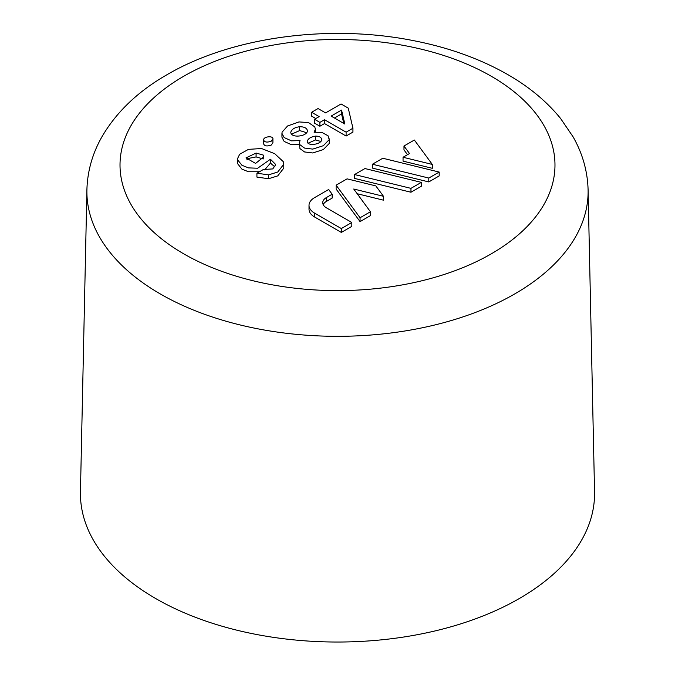 <?xml version="1.0" encoding="UTF-8"?>
<svg xmlns="http://www.w3.org/2000/svg" width="675" height="675" viewBox="0 0 675 675"><rect width="100%" height="100%" fill="white"/><g stroke="black" fill="none" stroke-linecap="round" stroke-linejoin="round"><path stroke-width="1.01" d="M372.414 168.109L428.802 181.929L439.18 175.939L439.18 172.066L382.793 158.245L372.414 164.236L372.414 168.109M383.484 196.307L375.832 185.895L347.102 178.858L336.125 185.186L336.125 189.059L360.062 221.611L370.44 215.62L370.44 211.756L353.725 189.017L383.484 196.307L383.484 200.18L357.193 193.733M272.911 138.814L272.911 142.678L271.282 145.024C267.106 146.517 264.558 146.146 263.63 143.893L263.63 140.029C263.174 136.384 273.426 135.616 272.911 138.814L271.282 141.159C267.106 142.653 264.558 142.282 263.63 140.029M299.371 144.627L291.457 144.712L284.158 141.438L281.948 137.236L281.948 133.372L284.158 137.573L291.457 140.847L300.046 140.602L299.371 142.881L299.919 144.72L304.518 148.07L312.761 149.107L323.342 145.699L329.231 139.598L328.058 135.793L321.781 132.317L314.137 132.266L315.436 129.161L314.752 126.866L308.509 122.58L298.983 121.922L287.567 125.98L282.099 132.148L281.948 133.372M329.29 138.839L329.231 143.463L323.342 149.572L312.761 152.972L304.518 151.943L299.919 148.584L299.371 142.881M352.932 128.233L352.932 132.097L346.106 136.038L324.515 123.576L319.891 126.242L314.533 123.145L314.533 119.281L319.891 122.377L324.515 119.711L346.106 132.173L352.932 128.233L348.249 108.127L341.052 103.975L325.586 112.902L318.052 108.557L311.622 112.269L319.157 116.615L314.533 119.281M315.807 118.547L311.622 116.134L311.622 112.269M274.919 166.953L270.447 163.097L264.625 169.906M259.521 171.728L248.451 171.745L241.928 169.13L237.516 163.561L237.44 158.836L237.516 159.697L241.928 165.265L248.451 167.881L257.648 168.235L270.447 159.232L275.332 164.143L275.434 165.088L272.759 168.919L263.351 169.518L256.922 173.222L268.549 174.867L277.746 172.024L283.795 164.236L283.264 161.629L274.7 153.689L261.546 148.525L248.493 149.361L239.684 154.221L237.44 158.836M283.795 164.236L283.795 168.1L277.746 175.888L268.549 178.732L256.922 177.095L256.922 173.222M332.142 194.231L328.657 189.498L314.567 197.64A18.951 10.935 0 0 0 309.015 205.369A18.951 10.935 0 0 0 314.567 213.106L314.567 216.979L341.331 232.428L351.827 226.37L351.827 222.497L326.438 207.841A12.631 7.29 180 0 1 322.734 202.686A12.631 7.29 180 0 1 326.438 197.53L332.142 194.231L332.142 198.104L326.438 201.395A12.631 7.29 180 0 0 323.19 204.618M314.567 216.979A18.951 10.935 180 0 1 309.015 209.242L309.015 205.369M354.569 178.411L410.957 192.232L421.335 186.241L421.335 182.368L364.947 168.547L354.569 174.547L354.569 178.411M403.979 146.011L409.506 153.537L403.051 157.258L403.051 161.131L432.304 168.303L432.304 164.43L414.357 140.029L403.979 146.011L403.979 149.884L407.506 154.685M86.906 189.852L80.452 491.788A257.065 148.416 0 0 0 155.731 598.565A257.065 148.416 0 0 0 437.341 630.383A257.065 148.416 0 0 0 594.548 491.788L588.094 189.852C587.571 171.222 582.576 153.571 573.117 136.882L560.571 118.463C546.868 101.621 529.453 87.1 508.334 74.908C480.414 58.86 448.47 47.377 412.476 40.441C328.244 23.878 230.892 36.99 166.413 75.052C137.97 91.454 116.547 111.915 102.136 136.443C92.509 153.25 87.438 171.053 86.906 189.852A250.611 144.686 0 0 0 160.296 293.946A250.611 144.686 0 0 0 434.835 324.962A250.611 144.686 0 0 0 588.094 189.852M403.051 157.258L432.304 164.43M256.087 153.065L263.25 155.073L263.697 156.946L255.58 163.418L246.004 157.891L256.087 153.065L256.087 156.929L248.628 158.38L246.772 159.882M263.25 158.946L256.087 156.929M320.802 141.455L315.537 139.961L308.205 143.151M315.537 136.097C310.778 136.915 308.019 138.637 307.268 141.278C306.788 146.644 321.747 144.543 321.739 139.463C321.3 137.261 319.241 136.139 315.537 136.097L315.537 139.961M299.675 126.706C304.298 126.748 306.88 128.09 307.403 130.722C307.555 136.451 290.782 138.552 290.798 132.232C291.617 129.296 294.578 127.448 299.675 126.706L299.675 130.57L291.625 134.123M306.585 132.697L299.675 130.57M343.777 123.407L341.55 113.932L334.454 118.024M341.55 110.067L344.832 124.014L331.104 116.092L341.55 110.067L341.55 113.932M270.447 159.232L270.447 163.097M263.25 155.073L263.25 158.844M346.106 132.173L346.106 136.038M324.515 119.711L324.515 123.576M319.891 122.377L319.891 126.242M314.567 213.106L341.331 228.563L341.331 232.428M341.331 228.563L351.827 222.497M336.125 185.186L360.062 217.747L360.062 221.611M360.062 217.747L370.44 211.756M354.569 174.547L410.957 188.359L410.957 192.232M410.957 188.359L421.335 182.368M372.414 164.236L428.802 178.057L428.802 181.929M428.802 178.057L439.18 172.066M183.718 253.834A217.477 125.558 0 0 0 547.568 197.547A217.477 125.558 0 0 0 281.213 43.765A217.477 125.558 0 0 0 183.718 253.834M268.549 174.867L268.549 178.732M326.438 197.53L326.438 201.395M315.436 132.072L315.436 129.161"/></g></svg>

